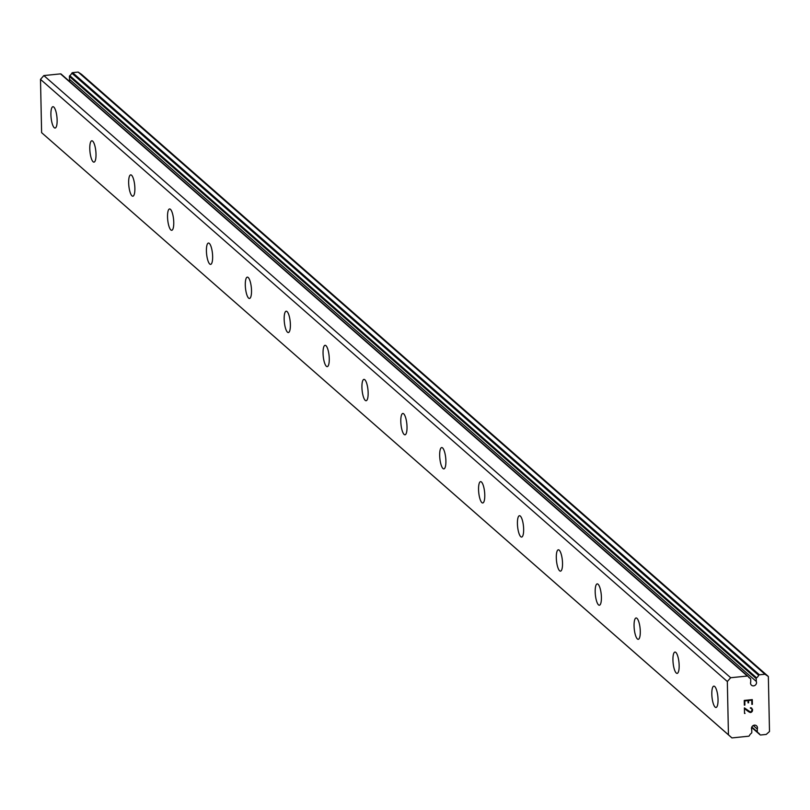 <?xml version="1.0" encoding="UTF-8"?>
<svg xmlns="http://www.w3.org/2000/svg" width="810" height="810" viewBox="0 0 810 810"><rect width="100%" height="100%" fill="white"/><g stroke="black" fill="none" stroke-linecap="round" stroke-linejoin="round"><path stroke-width="1.21" d="M750.424 678.577A0.891 0.82 -48.8 0 0 750.273 678.466A6.257 5.771 -48.8 0 1 748.106 676.411A0.891 0.82 -48.8 0 0 747.346 676.036L730.671 677.727L727.329 681.514L728.443 734.822L731.936 737.92L748.602 736.219A0.891 0.82 -48.8 0 0 749.351 735.693A6.257 5.771 -48.8 0 1 751.417 733.202A0.891 0.82 -48.8 0 0 751.801 732.432L751.741 729.597A3.129 2.886 -48.8 0 1 756.55 725.821A3.129 2.886 -48.8 0 1 757.279 729.04L757.34 731.865A0.891 0.82 -48.8 0 0 757.755 732.554A6.257 5.771 -48.8 0 1 759.912 734.609A0.891 0.82 -48.8 0 0 760.681 734.994L766.23 734.427L769.5 731.511L768.346 676.482L764.974 674.234L759.415 674.801A0.891 0.82 -48.8 0 0 758.676 675.337A6.257 5.771 -48.8 0 1 756.611 677.828A0.891 0.82 -48.8 0 0 756.216 678.598L756.277 681.423A3.129 2.886 -48.8 0 1 751.477 685.209A3.129 2.886 -48.8 0 1 750.749 681.99L750.688 679.155A0.891 0.82 -48.8 0 0 750.424 678.577L748.298 676.714M757.279 729.04L753.26 725.517M53.804 107.062A10.722 2.936 84.2 0 1 57.064 118.604A10.722 2.936 84.2 0 1 55.1 128.041A10.722 2.936 84.2 0 1 54.23 127.697A10.722 2.936 84.2 0 1 50.969 116.154A10.722 2.936 84.2 0 1 52.934 106.707A10.722 2.936 84.2 0 1 53.804 107.062M92.674 141.143A10.722 2.936 84.2 0 1 95.945 152.685A10.722 2.936 84.2 0 1 93.98 162.132A10.722 2.936 84.2 0 1 93.109 161.777A10.722 2.936 84.2 0 1 89.849 150.235A10.722 2.936 84.2 0 1 91.814 140.788A10.722 2.936 84.2 0 1 92.674 141.143M131.554 175.223A10.722 2.936 84.2 0 1 134.814 186.776A10.722 2.936 84.2 0 1 132.86 196.212A10.722 2.936 84.2 0 1 131.99 195.868A10.722 2.936 84.2 0 1 128.719 184.315A10.722 2.936 84.2 0 1 130.683 174.879A10.722 2.936 84.2 0 1 131.554 175.223M170.434 209.314A10.722 2.936 84.2 0 1 173.694 220.857A10.722 2.936 84.2 0 1 171.73 230.293A10.722 2.936 84.2 0 1 170.859 229.949A10.722 2.936 84.2 0 1 167.599 218.406A10.722 2.936 84.2 0 1 169.563 208.96A10.722 2.936 84.2 0 1 170.434 209.314M209.304 243.395A10.722 2.936 84.2 0 1 212.574 254.937A10.722 2.936 84.2 0 1 210.61 264.384A10.722 2.936 84.2 0 1 209.739 264.03A10.722 2.936 84.2 0 1 206.479 252.487A10.722 2.936 84.2 0 1 208.443 243.051A10.722 2.936 84.2 0 1 209.304 243.395M248.184 277.476A10.722 2.936 84.2 0 1 251.454 289.028A10.722 2.936 84.2 0 1 249.49 298.465A10.722 2.936 84.2 0 1 248.619 298.12A10.722 2.936 84.2 0 1 245.359 286.568A10.722 2.936 84.2 0 1 247.313 277.131A10.722 2.936 84.2 0 1 248.184 277.476M287.064 311.567A10.722 2.936 84.2 0 1 290.324 323.109A10.722 2.936 84.2 0 1 288.36 332.546A10.722 2.936 84.2 0 1 287.499 332.201A10.722 2.936 84.2 0 1 284.229 320.659A10.722 2.936 84.2 0 1 286.193 311.212A10.722 2.936 84.2 0 1 287.064 311.567M325.944 345.647A10.722 2.936 84.2 0 1 329.204 357.19A10.722 2.936 84.2 0 1 327.24 366.636A10.722 2.936 84.2 0 1 326.369 366.282A10.722 2.936 84.2 0 1 323.109 354.74A10.722 2.936 84.2 0 1 325.073 345.303A10.722 2.936 84.2 0 1 325.944 345.647M364.814 379.728A10.722 2.936 84.2 0 1 368.084 391.281A10.722 2.936 84.2 0 1 366.12 400.717A10.722 2.936 84.2 0 1 365.249 400.373A10.722 2.936 84.2 0 1 361.989 388.82A10.722 2.936 84.2 0 1 363.943 379.384A10.722 2.936 84.2 0 1 364.814 379.728M403.694 413.819A10.722 2.936 84.2 0 1 406.954 425.361A10.722 2.936 84.2 0 1 405 434.808A10.722 2.936 84.2 0 1 404.129 434.454A10.722 2.936 84.2 0 1 400.859 422.911A10.722 2.936 84.2 0 1 402.823 413.464A10.722 2.936 84.2 0 1 403.694 413.819M442.574 447.9A10.722 2.936 84.2 0 1 445.834 459.442A10.722 2.936 84.2 0 1 443.87 468.889A10.722 2.936 84.2 0 1 442.999 468.534A10.722 2.936 84.2 0 1 439.739 456.992A10.722 2.936 84.2 0 1 441.703 447.555A10.722 2.936 84.2 0 1 442.574 447.9M481.444 481.99A10.722 2.936 84.2 0 1 484.714 493.533A10.722 2.936 84.2 0 1 482.75 502.969A10.722 2.936 84.2 0 1 481.879 502.625A10.722 2.936 84.2 0 1 478.619 491.073A10.722 2.936 84.2 0 1 480.583 481.636A10.722 2.936 84.2 0 1 481.444 481.99M520.324 516.071A10.722 2.936 84.2 0 1 523.584 527.614A10.722 2.936 84.2 0 1 521.63 537.06A10.722 2.936 84.2 0 1 520.759 536.706A10.722 2.936 84.2 0 1 517.489 525.163A10.722 2.936 84.2 0 1 519.453 515.717A10.722 2.936 84.2 0 1 520.324 516.071M559.204 550.152A10.722 2.936 84.2 0 1 562.464 561.694A10.722 2.936 84.2 0 1 560.5 571.141A10.722 2.936 84.2 0 1 559.629 570.787A10.722 2.936 84.2 0 1 556.369 559.244A10.722 2.936 84.2 0 1 558.333 549.808A10.722 2.936 84.2 0 1 559.204 550.152M598.074 584.243A10.722 2.936 84.2 0 1 601.344 595.785A10.722 2.936 84.2 0 1 599.38 605.222A10.722 2.936 84.2 0 1 598.509 604.878A10.722 2.936 84.2 0 1 595.249 593.325A10.722 2.936 84.2 0 1 597.213 583.888A10.722 2.936 84.2 0 1 598.074 584.243M636.954 618.324A10.722 2.936 84.2 0 1 640.224 629.866A10.722 2.936 84.2 0 1 638.26 639.313A10.722 2.936 84.2 0 1 637.389 638.958A10.722 2.936 84.2 0 1 634.129 627.416A10.722 2.936 84.2 0 1 636.083 617.969A10.722 2.936 84.2 0 1 636.954 618.324M675.834 652.404A10.722 2.936 84.2 0 1 679.094 663.957A10.722 2.936 84.2 0 1 677.13 673.394A10.722 2.936 84.2 0 1 676.269 673.039A10.722 2.936 84.2 0 1 672.999 661.497A10.722 2.936 84.2 0 1 674.963 652.06A10.722 2.936 84.2 0 1 675.834 652.404M714.714 686.495A10.722 2.936 84.2 0 1 717.974 698.038A10.722 2.936 84.2 0 1 716.01 707.474A10.722 2.936 84.2 0 1 715.139 707.13A10.722 2.936 84.2 0 1 711.879 695.577A10.722 2.936 84.2 0 1 713.843 686.141A10.722 2.936 84.2 0 1 714.714 686.495M751.761 700.215L748.541 700.539L751.761 700.204L751.842 704.366L751.761 700.215M748.541 700.539L748.592 702.807L748.541 700.539M748.592 702.807L748.055 702.857L748.592 702.796M748.055 702.857L748.005 700.589L748.055 702.857M748.005 700.589L744.795 700.923L748.005 700.589M744.795 700.923L744.876 705.075L744.785 700.913M744.339 705.125L744.876 705.075L744.339 705.135L744.238 700.437L752.288 699.617L752.389 704.315L751.852 704.366L752.379 704.305L752.288 699.617M750.424 708.304L750.414 707.758L751.68 708.011M752.49 709.125L752.51 710.674L752.48 709.115M752.52 710.674L752.146 711.504L752.51 710.674M751.761 711.939L750.981 712.415L751.761 711.939M750.981 712.415L750.181 712.486L750.981 712.405M749.412 712.182L747.873 711.19L749.412 712.172M747.873 711.19L744.957 708.973L747.873 711.19M745.048 713.387L744.512 713.448L745.048 713.387M751.579 708.547L750.87 708.254L751.579 708.547M744.512 713.448L744.4 707.879L750.232 711.929L751.639 711.433L751.953 709.216M747.741 676.087L61.287 74.257A0.891 0.82 131.2 0 0 60.517 73.872L43.851 75.573L40.5 79.36L41.614 132.668L731.936 737.92M768.346 676.482L81.516 74.328L78.145 72.08L72.586 72.647A0.891 0.82 131.2 0 0 71.847 73.183A6.257 5.771 -48.8 0 1 69.781 75.674A0.891 0.82 131.2 0 0 69.397 76.444L69.457 79.269A3.129 2.886 -48.8 0 1 69.538 81.445M728.443 734.822L41.614 132.668M727.329 681.514L40.5 79.36M764.974 674.234L78.145 72.08M756.277 681.423L69.457 79.269M730.671 677.727L43.851 75.573M757.34 731.865L751.812 727.026M757.482 732.311L751.71 727.258M759.912 734.609L751.67 727.38M759.415 674.801L72.586 72.647M758.676 675.337L71.847 73.183M756.611 677.828L69.781 75.674M756.216 678.598L69.397 76.444M750.273 678.466L748.349 676.785M747.346 676.036L60.517 73.872M757.603 732.453L751.7 727.279M760.074 734.802L751.65 727.421M747.954 676.218L61.125 74.064"/></g></svg>
